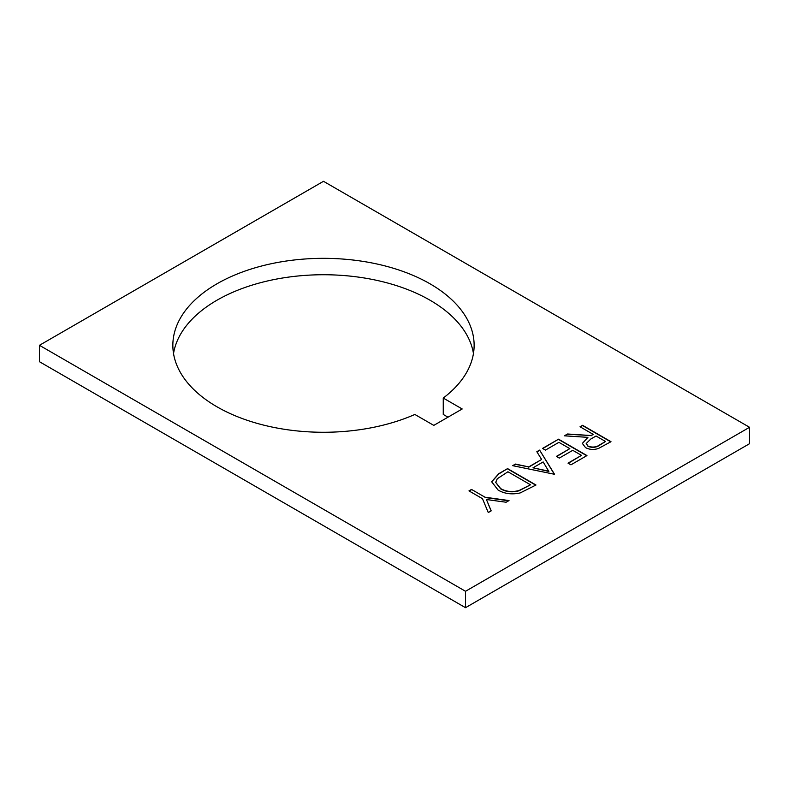 <?xml version="1.0" encoding="UTF-8"?>
<svg xmlns="http://www.w3.org/2000/svg" width="789" height="789" viewBox="0 0 789 789"><rect width="100%" height="100%" fill="white"/><g stroke="black" fill="none" stroke-linecap="round" stroke-linejoin="round"><path stroke-width="1.18" d="M430.005 283.803A150.64 86.968 0 0 0 265.844 264.956A150.64 86.968 0 0 0 172.85 345.306A150.64 86.968 0 0 0 216.975 406.799A150.64 86.968 0 0 0 414.856 414.452L433.792 425.379L462.196 408.978L443.26 398.05A150.64 86.968 0 0 0 474.13 345.306A150.64 86.968 0 0 0 430.005 283.803M473.449 353.502A150.64 86.968 0 0 0 430.005 300.205A150.64 86.968 0 0 0 272.481 279.878A150.64 86.968 0 0 0 173.531 353.502M542.526 448.428L558.553 439.177L586.957 455.578L570.93 464.829L568.021 463.143L581.493 455.361L572.755 450.322L559.283 458.093L556.363 456.417L569.836 448.635L558.918 442.333L545.446 450.105L542.526 448.428M539.617 450.105L554.549 474.288L512.672 465.668L515.434 464.07L528.738 466.901L541.619 459.464L536.836 451.712L539.617 450.105L554.42 474.357M471.516 489.427L485.018 497.218L509.023 500.561L506.104 502.248L486.438 499.516L491.192 510.868L488.273 512.554L482.473 498.687L468.972 490.896L471.516 489.427L485.018 497.218M465.51 591.286L749.55 427.293L323.49 181.312L39.45 345.306L465.51 591.286L465.51 607.688L749.55 443.694L749.55 427.293M498.106 490.058L491.636 481.754L498.766 473.696L507.574 468.607L535.978 485.008L520.198 492.928C511.854 494.762 504.487 493.796 498.106 490.058M580.033 426.77L582.588 425.301L610.992 441.702L598.486 448.468C593.811 449.986 589.491 449.7 585.546 447.619L582.341 443.398L587.923 437.353L564.382 435.814L567.528 433.989L591.079 435.538L593.15 434.344L580.033 426.77M447.984 417.184L443.26 414.452L443.26 398.05M465.51 607.688L39.45 361.707L39.45 345.306M485.018 497.494L508.639 500.788M491.093 510.917L486.438 499.516M469.208 491.034L471.516 489.703M491.636 481.892L498.766 473.972L507.574 468.607M507.574 468.883L535.731 485.146M495.739 482.464L500.66 488.864C506.055 491.951 512.169 492.602 518.984 490.807L530.514 484.801L507.938 471.763L497.277 478.745L495.729 482.326L500.66 488.588C506.055 491.675 512.169 492.326 518.984 490.531L530.514 484.801M513.018 465.737L515.434 464.07M515.434 464.346L528.738 466.901M528.738 467.177L541.619 459.464M536.964 451.919L539.617 450.381M532.999 467.808L548.858 471.457L543.148 461.94L532.999 467.808L548.858 471.181M542.773 448.566L558.553 439.177M558.553 439.453L586.71 455.717M568.258 463.281L581.493 455.361M556.61 456.555L569.836 448.635M580.28 426.908L582.588 425.301M582.588 425.577L610.745 441.84M582.341 443.536L587.923 437.353M564.806 435.844L567.528 433.989M567.528 434.266L591.079 435.538M591.079 435.814L593.15 434.344M586.217 443.655L588.101 446.426C592.647 448.014 596.671 447.491 600.202 444.838L605.528 441.485L596.06 436.021L590.823 439L586.217 443.517L588.101 446.15C592.647 447.738 596.671 447.215 600.202 444.562L605.528 441.485"/></g></svg>
